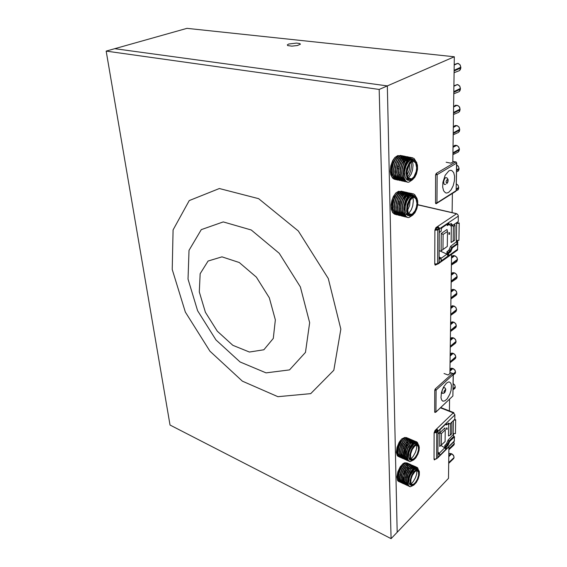<?xml version="1.0" encoding="UTF-8"?>
<svg xmlns="http://www.w3.org/2000/svg" width="567" height="567" viewBox="0 0 567 567"><rect width="100%" height="100%" fill="white"/><g stroke="black" fill="none" stroke-linecap="round" stroke-linejoin="round"><path stroke-width="0.85" d="M412.039 443.252L411.061 442.636L409.743 442.898L406.893 445.832L404.902 450.496L404.774 455.421M410.962 452.402L411.848 450.347M410.6 457.923L411.748 459.284L413.591 458.894L415.285 457.3L417.284 453.869L418.418 449.95L418.34 446.725L417.078 445.173L415.632 445.4M414.605 445.52L412.563 448.15L410.388 453.465L410.09 458.264L410.458 459.362L411.791 460.439L413.683 459.908L415.795 457.845L417.936 454.032L419.056 450.396L419.282 447.136L418.396 444.705L416.511 444.287L414.605 445.52M413.258 460.156L411.323 460.524L409.856 458.682L409.785 454.862L411.146 450.233L413.513 446.229L415.632 444.315L417.815 444.053L419.02 445.79M414.605 446.194L416.447 445.052L417.922 445.35L418.744 447.023L418.758 449.73L416.532 456.038L414.271 458.809L412.174 459.653L411.21 459.157L410.607 457.945L410.671 453.997L412.152 449.695L414.605 446.194M417.085 443.883L415.441 443.415L413.57 444.422L410.026 449.56L408.963 452.579L408.46 456.768L409.339 459.49L410.586 460.071M417.957 445.846L417.836 445.279M399.466 456.768L397.304 455.74L396.319 452.388L397.028 447.384L399.196 442.225L401.748 438.929L404.824 437.433L406.036 437.866L406.886 439.071L407.226 443.33M403.676 438.794L400.5 441.643L398.126 446.349L397.219 451.261L398.126 454.521M398.424 454.798L399.487 455.145M403.279 452.565L403.676 452.034M406.808 443.954L406.872 443.281M406.908 437.66L405.143 437.604L402.974 439.078L400.302 442.756L398.849 446.059L397.715 451.063L397.772 453.961L398.516 456.137L399.799 457.229M409.792 442.877L409.806 442.175M408.268 438.234L406.504 438.185L404.335 439.659L401.663 443.344L400.21 446.654L399.296 450.085L399.133 454.564L399.877 456.74L401.16 457.831M409.629 438.808L407.871 438.759L405.703 440.24L403.031 443.933L401.578 447.25L400.444 452.26L400.493 455.166L401.238 457.342L402.513 458.434M410.99 439.39L409.239 439.34L407.071 440.828L404.193 444.932L402.698 448.61L401.755 453.933L402.102 456.846L403.222 458.66L404.888 459.164M412.698 443.536L411.444 440.814L410.274 440.623L408.828 441.282L405.887 444.769L404.632 447.342L403.257 452.785L403.789 457.045L404.739 458.157L406.007 458.462L407.567 457.902M412.358 439.971L410.607 439.921L408.446 441.417L405.781 445.116L404.321 448.44L403.187 453.465L403.236 456.371L403.966 458.547L405.242 459.639M413.733 440.552L411.982 440.509L409.821 441.998L407.156 445.712L405.696 449.036L404.562 454.068L404.604 456.981L405.334 459.157L406.61 460.241M415.108 441.133L413.357 441.091L411.195 442.586L408.538 446.307L407.078 449.638L406.156 453.083L405.979 457.583L406.709 459.759L407.978 460.851M416.483 441.714L414.548 441.75L412.578 443.181L409.941 446.867L408.488 450.163L407.326 455.173L407.347 458.079L408.034 460.284L409.268 461.425M417.822 444.06L416.015 442.749L413.279 443.94L410.437 447.554L408.332 452.48L407.545 457.328L408.155 460.262L410.054 461.616L412.733 460.411M406.574 446.371L407.304 441.87L406.44 438.858M403.824 438.674L401.748 440.509L399.855 443.444L397.984 449.029L398.02 453.798L399.154 455.655L400.919 456.017M405.199 439.241L402.804 441.473L400.706 445.138L399.118 451.509L399.544 454.897L400.203 455.981L402.152 456.633L404.71 455.244M410.005 442.784L409.657 440.864L408.835 439.73L407.659 439.446L406.17 440.063L403.116 443.642L401.826 446.314L400.493 451.913L401.223 456.137L402.286 457.101L403.697 457.2L405.377 456.392M411.309 442.699L410.82 441.027L409.913 440.148L408.658 440.098L407.156 440.935L404.2 444.748L402.988 447.455L401.84 452.913L402.698 456.903L403.775 457.753L405.199 457.767L406.858 456.903M413.967 443.415L412.606 441.296L410.139 441.913L407.425 445.088L406.234 447.391L404.746 452.473L404.824 456.754L405.49 458.193L406.468 458.944L407.723 459.015M414.987 442.891L413.449 441.764L411.153 442.792L407.737 447.703L406.277 452.197L405.993 456.201L406.341 457.81L407.864 459.561M410.969 458.682L413.024 456.541L415.37 452.381L416.476 448.944L416.766 444.996M416.483 443.77L416.341 443.437M415.809 442.742L414.413 442.373L412.599 443.323L409.877 446.803L407.864 451.885L407.347 455.159L407.574 457.952M418.141 444.266L417.39 442.366L416.093 441.636L414.25 442.168L412.237 443.975L409.941 447.512L408.559 450.893L407.545 457.328M416.575 442.877L415.058 441.119L412.868 441.58L410.501 443.819L407.893 448.355L406.695 451.998L406.17 456.924L406.752 459.454L408.772 461.091M414.498 441.041L412.62 440.516L410.097 442.118L407.297 446.08L405.816 449.631L404.803 456.4L405.412 458.916L407.482 460.496M413.13 440.46L411.068 439.978L408.722 441.53L405.922 445.485L404.441 449.029L403.428 455.797L404.037 458.306L406.107 459.887M411.762 439.879L409.693 439.397L407.347 440.942L404.547 444.889L403.066 448.426L402.038 453.643L402.265 456.563L403.236 458.54L404.746 459.284M410.395 439.297L408.325 438.815L405.972 440.361L403.094 444.464L401.599 448.128L400.656 453.451L401.011 456.364L402.131 458.179L403.796 458.682M409.034 438.716L407.141 438.192L404.81 439.581L402.698 442.182L400.323 447.235L399.31 452.431L399.537 455.358L400.508 457.328L402.017 458.079M407.673 438.135L405.781 437.618L403.442 439L401.33 441.594L398.962 446.64L397.942 451.835L398.176 454.748L399.154 456.726L400.663 457.477M408.58 443.741L408.623 443.373M400.146 440.743L397.432 446.576L396.595 451.077L397.006 454.769L397.963 456.293L399.31 456.882M408.077 160.879L406.631 160.149L405.214 160.348L402.173 163.296L400.153 169.051L400.401 174.728M407.156 175.153L409.388 169.838L409.58 164.104M407.609 176.911L409.317 178.917L411.855 178.725L413.995 176.677L416.213 171.581L416.695 167.74L415.682 163.09L414.038 161.616L413.024 161.503L410.742 162.672M411.982 160.745L408.488 164.82L406.553 171.354L407.049 177.443L408.651 179.867L409.728 180.391L412.159 179.923L414.761 177.294L416.462 173.835L417.503 169.306L417.475 165.245L416.348 161.907L414.399 160.348L411.982 160.745M413.152 179.193L410.317 180.667L408.098 179.881L407.234 178.775L406.057 173.296L406.638 168.746L409.296 162.757L411.748 160.44L413.201 159.958L414.753 160.234L416.788 162.729M411.989 161.701L414.186 161.347L415.951 162.779L416.936 165.706L416.958 169.526L416.022 173.509L414.314 176.883L412.152 178.988L410.274 179.456L409.02 178.952L407.73 177.202L407.078 174.565L407.092 171.354L408.722 165.621L410.246 163.211L411.989 161.701M413.322 159.951L410.742 159.965L408.056 162.24L406.163 165.599L404.966 169.689L404.661 173.835L405.299 177.343L406.773 179.647L408.821 180.377M394.894 179.484L392.484 178.073L390.833 174.877L390.259 171.291L390.819 165.833L392.662 160.681L394.816 157.491L397.843 155.592L400.642 156.095M402.315 158.115L402.783 159.249M397.006 157.569L396.581 157.817M396.17 158.122L392.959 162.609L391.584 167.329L391.691 173.424L393.207 176.528M394.051 177.202L395.149 177.563M395.688 177.577L396.517 177.414M397.347 177.046L400.231 174.076M402.783 162.389L402.698 161.871M400.968 155.478L398.317 155.897L395.709 158.228L393.583 161.999L392.222 166.655L391.854 171.312L392.548 175.572L394.178 178.513L396.489 179.831M402.577 155.79L399.855 156.251L397.042 158.93L394.774 163.431L393.583 168.725L393.675 173.871L395.079 177.932L397.432 179.994L400.479 179.831M404.193 156.102L401.599 156.499L398.948 158.859L396.815 162.644L395.454 167.315L395.079 171.978L395.766 176.252L397.389 179.2L399.692 180.512M405.816 156.414L403.25 156.797L400.571 159.178L398.445 162.963L397.077 167.648L396.702 172.318L397.382 176.592L398.998 179.548L401.301 180.859M407.439 156.726L404.817 157.144L402.201 159.497L400.075 163.289L398.707 167.974L398.325 172.659L399.005 176.932L400.614 179.888L402.917 181.199M409.069 157.038L406.511 157.428L403.839 159.823L401.705 163.615L400.337 168.307L399.955 172.992L400.628 177.28L402.237 180.235L404.533 181.546M410.699 157.357L408.105 157.768L405.476 160.142L403.343 163.941L401.975 168.64L401.592 173.332L402.258 177.62L403.86 180.582L406.156 181.894M412.344 157.669L409.728 158.094L407.134 160.44L405.015 164.203L403.64 168.86L403.222 173.523L403.846 177.811L405.398 180.823L407.63 182.213M414.654 160.185L411.897 158.725L408.644 160.298L405.745 164.465L403.669 172.106L404.08 177.875L405.83 181.185L407.34 182.135L408.743 182.241L412.344 179.867M395.809 158.597L392.888 164.147L392.017 168.675L392.208 173.048L393.477 176.457L395.511 178.222L396.787 178.435L399.466 177.4M397.446 158.88L395.249 162.445L393.867 167.116L393.937 173.97L395.412 177.265L397.694 178.718L399.076 178.69L401.833 177.095M405.915 160.156L404.824 158.271L403.314 157.307L401.514 157.406L399.671 158.576L396.546 163.558L395.582 166.932L395.397 173.559L396.22 176.294L397.517 178.144L399.211 179.044L401.188 178.881L403.158 177.677M407.524 160.454L406.454 158.604L404.987 157.64L403.229 157.69L401.422 158.781L398.31 163.523L397.297 166.811L396.935 173.36L397.637 176.174L398.828 178.18L400.394 179.264L402.286 179.363L404.25 178.428M408.857 160.107L407.758 158.604L406.319 157.881L404.654 158.073L402.974 159.164L400.047 163.579L399.04 166.62L398.466 172.793L399.898 177.797L401.195 179.193L402.832 179.789L404.661 179.463M407.645 176.996L409.339 174.275L410.898 169.859L411.422 165.408L411.118 162.325M409.821 159.391L408.651 158.427L407.226 158.165L404.193 159.88L401.599 164.097L400.692 166.868L400.054 172.481L401.089 177.351L403.449 179.888L405.015 180.129M408.446 178.258L411.139 174.211L412.493 170.277L413.031 165.047L412.457 161.616M411.876 160.319L411.472 159.731M410.671 158.973L408.169 158.618L405.533 160.532L402.435 166.776L401.684 171.737L402.216 176.358L402.953 178.158L405.086 180.235M407.723 180.214L408.226 179.987M409.601 179.03L410.118 178.534M411.153 158.824L408.325 159.738L404.98 164.487L403.35 171.44L403.768 176.415M415.568 160.815L414.094 158.526L412.025 157.647L409.906 158.243L407.751 160.149L404.767 165.819L403.789 169.972L403.569 174.055M411.663 157.654L408.715 157.697L405.738 160.291L403.569 164.267L402.23 169.122L401.939 173.934L402.768 178.215L404.533 180.993L407.014 182.007M410.012 179.129L410.451 178.605M410.026 157.335L407.078 157.378L404.08 159.993L401.904 164.005L400.578 168.888L400.309 173.722L401.188 177.995L402.995 180.724L405.525 181.667M407.184 179.952L407.723 179.484M412.308 160.178L412.089 159.667M410.345 159.107L408.155 156.917L406.518 156.74L405.036 157.265L401.287 161.496L399.48 166.081L398.679 170.972L398.977 175.657L399.558 177.648L401.372 180.377L403.91 181.32M406.766 156.705L403.817 156.747L400.812 159.355L398.644 163.346L397.318 168.222L397.056 173.041L397.942 177.301L399.749 180.03L402.294 180.972M405.143 156.393L403.612 156.074L401.89 156.577L398.984 159.313L396.716 163.82L395.525 169.122L395.61 174.275L397.013 178.343L399.359 180.405L402.4 180.242M403.527 156.081L401.996 155.762L400.33 156.237L397.361 158.994L395.093 163.494L393.902 168.796L393.994 173.941L395.397 178.003L397.758 180.065L400.798 179.902M401.911 155.769L400.38 155.45L398.714 155.925L395.745 158.682L393.477 163.176L392.293 168.463L392.385 173.601L393.796 177.662L396.156 179.725L399.203 179.562M394.816 157.491L391.932 162.665L390.833 166.974L390.578 171.22L391.847 176.713L393.576 178.853L395.872 179.604M408.19 196.324L406.844 195.927L405.263 196.43L402.18 200.186L400.586 205.97L400.933 210.208M407.51 210.421L409.672 205.474L410.047 200.108M407.964 212.462L409.806 214.489L412.252 214.071L415.122 210.619L416.412 207.168L416.929 203.503L416.058 199.067L414.534 197.614L413.577 197.472L411.401 198.485M412.315 196.855L408.892 200.973L407 207.373L407.482 213.185L408.162 214.517L410.104 215.857L412.485 215.269L414.888 212.795L416.766 208.954L417.716 204.815L417.681 200.803L416.695 197.876L414.761 196.345L412.315 196.855M413.123 214.801L410.395 216.098L409.289 215.914L407.524 214.198L406.596 210.967L407.134 204.63L409.728 198.868L412.195 196.494L414.895 196.125L416.164 197.032L417.099 198.663M412.322 197.777L414.47 197.302L416.199 198.57L417.163 201.32L417.184 204.992L416.27 208.876L414.59 212.214L412.478 214.369L410.586 214.921L409.324 214.461L408.063 212.724L407.51 207.508L409.282 201.413L412.322 197.777M413.853 195.969L411.224 195.969L408.502 198.33L406.659 201.597L405.476 205.53L405.136 209.485L405.688 212.831L407.049 215.035L408.984 215.765M395.27 214.489L392.704 212.696L391.358 209.429L391.081 204.829L391.847 200.555L393.385 196.558L395.929 192.929L398.608 191.32L401.45 191.852M402.563 193.071L402.91 193.68M403.017 193.907L403.456 195.133M397.155 193.63L394.604 196.579L392.399 202.547L392.357 208.557L393.774 211.619M394.54 212.249L395.631 212.625M396.12 212.646L396.971 212.483M402.889 195.87L400.975 193.134L398.162 193.042M401.79 191.235L399.118 191.632L396.404 194.091L394.341 197.755L392.995 202.235L392.584 206.679L393.172 210.74L394.675 213.582L396.836 214.872M403.371 191.589L400.578 192.05L397.991 194.446L395.929 198.117L394.575 202.603L394.164 207.054L394.752 211.115L396.248 213.965L398.403 215.254M404.951 191.937L402.166 192.404L399.579 194.807L397.517 198.478L396.163 202.979L395.745 207.43L396.333 211.498L397.828 214.347L399.976 215.63M406.539 192.291L403.796 192.737L401.174 195.168L399.111 198.847L397.758 203.347L397.339 207.805L397.914 211.881L399.409 214.73L401.556 216.013M408.134 192.645L405.433 193.071L402.768 195.523L400.706 199.215L399.352 203.716L398.927 208.181L399.508 212.264L400.989 215.113L403.137 216.403M409.728 193L407.035 193.425L404.37 195.884L402.308 199.577L400.947 204.092L400.529 208.557L401.103 212.646L402.584 215.495L404.725 216.785M410.118 214.085L409.714 214.454M411.33 193.354L408.764 193.716L405.979 196.253L403.91 199.945L402.556 204.467L402.131 208.94L402.698 213.029L404.179 215.885L406.312 217.168M412.932 193.716L410.246 194.141L407.602 196.586L405.554 200.25L404.186 204.73L403.732 209.18L404.257 213.27L405.688 216.169L407.772 217.53M415.079 196.196L412.393 194.757L409.176 196.352L406.27 200.52L404.448 206.126L404.214 211.909L405.859 216.247L407.241 217.345L408.864 217.608L412.365 215.389M396.85 193.992L393.817 199.286L392.803 203.78L392.853 208.089L394.001 211.519L395.964 213.291L397.205 213.511L399.87 212.49M398.459 194.325L395.327 199.868L394.341 204.531L394.519 208.982L395.858 212.32L398.034 213.823L399.374 213.823L402.123 212.299M406.496 195.962L405.49 194.07L404.08 193.092L402.343 193.134L400.522 194.226L397.382 198.967L396.354 202.242L395.993 208.699L396.709 211.406L397.921 213.256L399.515 214.177L401.422 214.078L403.378 212.951M408.049 196.239L407.049 194.403L405.66 193.446L403.959 193.475L402.173 194.531L399.055 199.13L398.006 202.334L397.531 208.72L398.162 211.47L399.296 213.426L400.798 214.475L402.641 214.56L404.576 213.624M409.445 196.104L408.438 194.545L407.085 193.758L405.469 193.857L403.796 194.864L400.834 199.081L399.77 202.05L399.04 208.11L400.33 213.057L401.571 214.439L403.151 215.021L404.951 214.702M410.43 195.381L409.346 194.375L407.985 194.042L404.98 195.601L402.35 199.634L401.386 202.334L400.621 207.848L400.855 210.449L402.506 214.234L403.768 215.162L405.292 215.403M408.63 213.61L411.288 209.762L412.684 205.977L413.343 200.938L412.896 197.6M412.329 196.217L412.011 195.714M411.302 194.97L408.906 194.502L406.27 196.288L403.109 202.313L402.279 209.556L403.335 213.504L405.377 215.552M407.864 215.559L408.389 215.34M411.848 194.821L409.041 195.594L407.234 197.436L405.625 200.229L403.874 207.146L404.236 212.058M415.937 196.792L414.59 194.573L413.095 193.744L410.82 194.084L408.85 195.58L406.865 198.294L405.249 201.987L404.292 206.048L404.073 209.988M412.266 193.68L410.834 193.319L409.246 193.708L406.227 196.416L404.129 200.279L402.797 204.956L402.464 209.549L403.187 213.631L404.831 216.303L407.163 217.31M410.076 214.567L410.494 214.092M410.664 193.326L409.232 192.964L407.602 193.368L404.611 196.076L402.499 199.974L401.174 204.68L400.869 209.294L401.634 213.369L403.321 215.992L405.703 216.927M407.333 215.262L407.893 214.787M412.79 196.203L412.578 195.658M411.245 195.976L409.176 193.028L406.525 192.801L403.009 195.714L400.897 199.605L399.296 206.615L399.522 211.08L400.798 214.51L402.839 216.296L404.115 216.537M405.653 214.957L407.198 213.497M407.467 192.61L406.036 192.256L404.448 192.638L401.408 195.353L399.296 199.237L397.977 203.929L397.673 208.528L398.452 212.597L400.139 215.219L402.527 216.155M405.88 192.256L404.448 191.901L402.861 192.284L399.622 195.254L397.424 199.605L396.22 204.694L396.22 209.584L397.467 213.49L399.643 215.517L402.52 215.467M404.292 191.901L402.861 191.547L401.273 191.93L398.225 194.63L396.113 198.507L394.802 203.184L394.504 207.77L395.284 211.831L396.978 214.454L399.374 215.389M402.712 191.554L401.273 191.192L399.685 191.575L396.446 194.538L394.249 198.875L393.051 203.95L393.059 208.826L394.313 212.724L396.496 214.751L399.381 214.709M395.49 193.368L392.704 198.415L391.62 202.554L391.329 206.601L392.463 211.831L394.079 213.887L396.234 214.631M411.869 468.158L410.154 468.257L408.134 470.043M404.98 479.923L405.178 480.674M410.891 483.19L411.933 484.473L413.768 484.083L415.491 482.425L417.432 479.072L418.559 475.288L418.545 472.162L417.39 470.624L416.015 470.801M414.838 471.071L412.833 473.714L410.692 478.959L410.402 483.616L410.763 484.657L412.074 485.636L413.938 485.026L416.334 482.467L418.24 478.824L419.297 475.075L419.36 471.836L418.581 470.1L417.156 469.667L414.838 471.071M413.322 485.38L411.472 485.685L410.132 483.864L410.132 480.164L411.486 475.692L413.782 471.772L415.951 469.774L417.929 469.448L419.197 471.163M414.846 471.723L416.646 470.518L418.099 470.738L418.907 472.311L418.63 476.471L415.866 482.446L413.634 484.544L412.089 484.785L410.799 482.737L411.018 479.243L412.358 475.373L414.846 471.723M417.369 469.341L415.987 468.831L414.038 469.774L410.359 475.047L409.317 477.988L408.793 482.049L409.197 484.012L410.799 485.232M418.148 471.191L418.049 470.702M399.742 481.759L398.509 481.461L397.559 480.44L396.865 476.911L397.828 471.893L400.153 466.91L403.087 463.622L404.661 462.842L406.015 462.906L407.361 464.543L407.482 469.029M404.299 464.054L400.975 467.038L398.651 471.68L397.751 476.457L398.608 479.583M398.87 479.831L399.933 480.164M403.782 477.371L404.25 476.698M407.063 469.674L407.184 468.852M403.633 479.427L403.874 479.158M407.382 462.998L405.511 462.991L403.399 464.522L400.805 468.172L399.381 471.39L398.473 474.721L398.268 479.051L398.948 481.163L400.167 482.233M408.715 463.593L407.042 463.515L404.746 465.124L402.152 468.774L400.727 471.999L399.593 476.868L399.607 479.675L400.288 481.78L401.5 482.85M410.054 464.189L408.19 464.189L406.085 465.727L403.491 469.384L402.067 472.616L400.933 477.492L400.947 480.292L401.627 482.397L402.832 483.474M411.394 464.784L409.53 464.784L407.432 466.329L404.647 470.369L403.18 473.934L402.216 479.087L402.492 481.9L403.52 483.694L405.072 484.225M412.741 465.379L410.877 465.387L408.786 466.932L406.192 470.603L404.767 473.842L403.626 478.725L403.64 481.532L404.314 483.644L405.518 484.714M414.087 465.982L412.429 465.911L410.132 467.534L407.545 471.212L406.121 474.459L404.98 479.349L404.987 482.156L405.66 484.268L406.858 485.338M415.441 466.584L413.775 466.513L411.493 468.144L408.906 471.829L407.482 475.075L406.333 479.973L406.341 482.786L407.007 484.891L408.212 485.962M416.795 467.187L414.938 467.194L412.847 468.753L410.281 472.403L408.864 475.621L407.701 480.497L407.687 483.297L408.311 485.437L409.48 486.557M418.077 469.519L416.228 468.207L413.534 469.504L410.749 473.14L408.679 478.009L407.9 482.737L408.453 485.451L410.189 486.748L412.811 485.614M407.34 464.961L406.9 464.182M404.477 463.905L402.251 465.861L400.231 469.093L398.388 475.075L398.835 479.76L400.33 481.036L402.506 480.547M405.823 464.501L403.761 466.258L401.847 469.143L399.884 474.721L399.834 479.484L400.926 481.319L402.669 481.638M407.184 465.089L405.114 466.847L403.201 469.738L401.23 475.33L401.174 480.1L402.272 481.943L404.009 482.248M408.538 465.684L406.248 467.711L404.172 471.106L402.364 477.294L403.024 481.929L404.696 482.935L407.049 482.021M412.967 468.852L411.798 466.18L410.664 466.01L409.246 466.676L406.333 470.156L405.086 472.701L403.697 478.087L404.186 482.233L405.114 483.29L406.362 483.538L407.907 482.964M414.257 468.923L413.024 466.719L410.636 467.251L407.928 470.369L406.73 472.637L405.178 477.697L405.199 481.929L405.837 483.346L406.794 484.069L408.027 484.105M415.299 468.37L413.853 467.187L411.621 468.151L408.205 472.991L406.695 477.449L406.362 481.411L406.681 482.999L408.162 484.7M411.16 483.8L413.173 481.702L415.491 477.662L416.617 474.303L416.986 470.447M416.135 468.207L414.796 467.803L413.01 468.725L410.288 472.183L408.247 477.258L407.708 480.511L407.921 483.254M418.361 471.616L418.326 470.964M417.943 469.455L417.553 468.874M418.34 469.682L417.666 467.846L416.221 467.095L414.399 467.768L412.507 469.561L409.296 475.302L408.29 478.711L407.9 482.737M416.83 468.328L415.434 466.584L413.244 467.031L410.813 469.377L408.275 473.849L406.737 479.108L406.546 482.184L407.071 484.629L408.991 486.21M412.542 484.551L411.273 483.963M415.611 468.278L414.378 466.117L412.096 466.301L409.452 468.774L406.893 473.282L405.37 478.555L405.199 481.638L405.752 484.069L407.723 485.593M414.385 468.838L413.648 466.081L412.755 465.387L411.536 465.372L409.055 467.052L406.326 470.979L404.363 476.23L403.846 481.014L404.406 483.438L406.376 484.969M410.288 464.586L407.914 466.237L405.844 468.859L403.009 475.607L402.683 481.716L403.591 483.63L405.029 484.346M410.799 464.685L408.842 464.175L406.355 465.847L403.562 469.88L402.102 473.445L401.138 478.591L401.422 481.404L402.442 483.197L404.002 483.736M409.459 464.089L407.503 463.579L405.008 465.245L402.286 469.15L400.834 472.594L399.806 477.655L399.997 480.476L400.912 482.382L402.35 483.105M408.127 463.494L406.539 462.913L404.314 464.04L401.805 467.038L400.153 470.213L398.977 473.757L398.473 478.52L399.033 480.951L401.011 482.489M408.821 469.27L408.963 468.321M400.628 466.194L398.509 470.362L397.141 476.28L397.502 479.838L398.403 481.305L399.678 481.872M446.364 383.214L443.444 387.218L441.431 392.662L440.984 397.751L441.658 400.096L442.997 401.195L444.982 400.798L447.186 398.799L449.872 394.122L451.041 390.436L451.46 385.39L450.772 383.058L449.418 381.981L448.547 381.974L446.364 383.214M444.025 373.547L448.079 375.007L450.878 372.781M448.823 170.894L445.152 175.295L442.912 182.347L442.721 187.082L443.628 190.795L445.464 192.808L446.626 193.056L448.575 192.411L451.098 189.832L453.161 185.763L454.394 180.937L454.571 176.252L453.65 172.552L451.793 170.547L450.616 170.313L448.823 170.894M446.144 162.261L450.758 163.147L453.855 161.567M199.293 291.927L200.13 273.684L208.089 261.061L221.988 256.872L239.281 262.486L256.348 277.143L269.346 297.803L275.378 319.838L273.287 338.407L263.868 349.768L249.388 352.057L232.846 345.338L217.296 331.199L205.424 312.304L199.293 291.927M288.773 44.035L287.306 44.857L287.675 45.58L291.849 46.125L297.491 45.523L300.34 44.233L299.624 43.51L296.576 43.085L288.773 44.035M447.108 428.014L446.562 427.901L446.548 429.226L447.094 429.339L447.108 428.014M447.682 444.223L446.038 446.257M453.161 434.62L448.043 440.134L446.583 443.692L444.79 445.563L444.769 447.526L445.52 447.441M446.101 424.279L446.109 423.57L446.101 424.279L446.548 423.634L446.576 424.974L448.511 423.095L449.893 423.988L454.812 419.204L454.854 414.583L453.068 412.741L453.664 412.507L453.976 413.223M435.229 459.341L434.357 459.88L434.01 459.128L436.555 458.838L436.703 432.522L438.007 431.253L437.207 430.927L435.69 432.33L434.606 432.337L436.576 429.701L437.37 430.991M436.703 432.522L434.116 432.812L434.995 430.488L453.331 412.847M446.109 423.57L440.212 429.276L439.694 432.38L438.156 433.875L438.085 430.566L436.937 429.141L436.583 428.957L436.576 429.701M437.979 457.612L454.195 441.509L454.507 436.71L453.728 436.392L448.866 441.239L447.434 444.854L445.527 446.761L445.386 448.32M445.244 448.157L446.293 448.213L445.811 449.383L440.006 455.216L440.013 454.521L439.538 455.124L439.538 453.161L438.015 454.684L437.965 457.661L437.093 458.292M445.811 449.383L444.769 447.774L439.432 453.118M449.539 232.668L448.922 232.598L448.901 234.277L449.518 234.348L449.539 232.668M454.443 224.142L454.996 225.248L454.762 240.21L451.091 242.449L451.318 225.701M450.191 250.805L448.334 252.634M456.35 241.861L450.595 246.291L448.944 250.16L446.931 251.713L446.902 254.179M448.454 223.859L448.469 222.951L448.454 223.859L448.958 223.249L448.986 224.979L451.169 223.497L452.728 225.319L458.256 221.534L458.313 215.644L457.541 214.291L456.293 213.716L457.179 214.021M439.198 263.053L457.392 250.153L457.867 243.86L456.988 243.633L451.523 247.545L449.907 251.5L447.76 253.045L447.746 254.477L448.625 254.711L448.079 255.979L441.537 260.714L441.544 259.835L440.998 260.317L441.013 257.865L439.297 259.098L438.993 263.457L435.137 265.158L434.761 264.038L437.639 263.733L437.823 229.94L439.305 228.94L438.397 228.714L436.37 229.904L435.463 229.642L435.888 228.643L437.681 227.417L438.582 228.749M437.823 229.94L434.896 230.245L435.895 227.672L456.591 213.787M448.469 222.951L441.799 227.452L441.792 228.373L441.565 228.054L441.254 228.565L441.218 231.201L439.468 232.392L439.319 227.941L437.894 226.517L437.681 227.417M435.839 264.172L435.449 264.158M448.079 255.979L446.902 254.172L441.013 258.417M442.416 389.479L443.6 387.842L444.67 387.729M444.06 393.179L442.125 393.3L441.984 390.677M444.762 392.321L445.506 390.925L445.293 389.572L443.982 391.485L444.131 392.428L444.762 392.321M452.764 373.447L450.503 372.831M450.701 372.717L452.92 373.525L453.253 374.532L452.402 373.504L435.258 388.983L434.747 390.231L436.016 390.131L435.258 388.983M453.324 374.404L452.891 395.986L453.203 374.574L436.073 390.082L435.966 411.833L434.655 411.982L434.747 390.231M435.952 411.968L452.863 396.007L435.825 412.209L434.889 412.415L434.655 411.982M445.627 184.374L444.493 184.466L443.918 183.843L443.692 181.256L444.719 178.52L445.676 177.648L446.605 177.733M446.987 183.021L447.902 181.185L447.42 179.633L446.619 180.122L446.109 181.553L446.272 182.843L446.987 183.021M456.123 162.162L453.501 161.531M453.543 161.51L456.244 162.056L456.57 163.119L455.655 161.942L436.221 173.452L435.633 174.82L437.157 174.671L436.221 173.452M456.704 162.991L456.13 190.689L456.57 163.119L437.157 174.671L436.944 202.88L435.52 202.993L435.633 174.82M436.951 203.17L455.762 191.384L456.13 190.689L437.015 202.837L436.647 203.546L435.789 203.666L435.52 202.993M172.212 269.445L173.098 229.911L189.236 200.576L219.358 188.506L258.595 198.67L298.32 231.003L328.321 278.56L340.866 329.151L333.843 370.272L310.702 393.647L277.915 396.687L242.364 381.159L209.96 351.207L185.366 312.034L172.212 269.445M188.003 279.141L189.038 250.302L201.271 229.614L223.292 221.888L251.28 230.018L279.212 253.336L300.375 286.916L309.681 322.722L305.45 352.383L289.531 369.925L266.086 372.888L240.025 361.959L215.928 339.916L197.607 310.737L188.003 279.141M453.997 457.378L453.65 458.526L448.681 463.359M448.773 456.719L451.58 453.855L453.309 455.244L454.039 457.059L453.522 455.4L452.175 454.075L450.205 453.423L448.809 454.054M451.92 454.025L453.579 455.662M451.722 453.919L451.126 453.614L448.781 455.996M451.233 453.706L449.702 453.444L448.809 454.287M454.231 443.848L453.862 445.031L448.873 449.787M454.132 443.323L453.72 441.785M455.216 387.162L454.854 388.409L453.076 389.727M453.175 383.689L454.656 385.078L455.258 386.786L454.67 384.95L453.175 383.611M455.471 372.306L455.088 373.603L453.317 374.865M449.95 371.229L452.913 368.571L454.741 369.953L455.521 371.909L454.982 370.159L453.55 368.791L451.403 368.224L449.985 369.06M453.061 368.628L452.423 368.366L449.964 370.57M452.544 368.444L451.155 368.252L449.978 369.301M455.733 357.175L455.209 358.635L450.07 362.802M450.163 356.012L453.153 353.397L454.996 354.772L455.783 356.763L455.287 355.062L453.848 353.645L451.679 353.064L450.191 353.943M453.302 353.454L452.65 353.198L450.17 355.36M452.771 353.269L451.438 353.085L450.191 354.177M456.003 341.738L455.45 343.262L450.283 347.316M450.375 340.491L453.394 337.925L455.258 339.3L456.052 341.32L455.443 339.42L453.806 338.024L451.608 337.641L450.404 338.527M453.543 337.975L452.87 337.741L450.389 339.86M453.012 337.797L451.736 337.627L450.404 338.754M456.272 326.004L455.691 327.577L450.503 331.525M450.595 324.671L453.643 322.148L455.528 323.523L456.322 325.586L455.769 323.736L454.082 322.262L452.034 321.858L450.623 322.807M453.791 322.198L453.132 321.957L450.602 324.048M453.253 322.028L452.034 321.858L450.616 323.027M456.555 309.951L455.932 311.588L450.722 315.415M450.822 308.533L453.898 306.06L455.797 307.427L456.605 309.497L455.967 307.527L454.373 306.18L452.204 305.797L450.843 306.782M454.039 306.102L453.373 305.875L450.829 307.924M451.871 306.159L451.509 306.449M453.501 305.939L452.346 305.776L450.843 306.988M456.839 293.578L456.18 295.279L450.949 298.979M451.048 292.069L454.153 289.645L456.074 291.006L456.889 293.118L456.35 291.282L454.876 289.886L452.516 289.39L451.07 290.424M454.295 289.687L453.621 289.468L451.056 291.473M452.218 289.73L451.729 290.106M453.749 289.524L452.664 289.376L451.063 290.623M457.122 276.873L456.428 278.645L451.183 282.217M451.275 275.264L454.415 272.89L456.357 274.258L457.179 276.398L456.499 274.329L454.84 272.996L452.679 272.677L451.297 273.748M454.557 272.94L453.862 272.734L451.282 274.683M452.558 272.968L451.956 273.422M454.004 272.777L452.998 272.642L451.297 273.925M457.42 259.821L456.683 261.663L451.417 265.108M451.516 258.113L454.684 255.802L456.641 257.156L457.47 259.346L456.846 257.319L455.159 255.923L452.998 255.597L451.53 256.723M454.819 255.845L454.139 255.639L451.523 257.553M452.905 255.873L452.204 256.383M454.266 255.689L453.331 255.561L451.53 256.872M457.725 242.421L457.42 243.746M457.378 240.422L457.732 241.974L457.456 240.422M458.668 187.975L457.959 189.931L456.244 190.632M456.364 183.949L458.044 185.366L458.724 187.422L458.044 185.253L456.371 183.914M458.994 169.044L458.285 171.043L456.563 171.794M456.669 164.962L458.363 166.386L459.05 168.484L458.363 166.266L456.669 164.926M459.327 149.695L458.292 152.041L452.941 154.642M453.04 147.307L456.747 145.471L458.505 146.718L459.383 149.128L458.717 146.903L457.052 145.556L454.67 145.336L453.047 146.789M456.534 145.421L455.57 145.258L453.054 146.683M455.103 145.521L453.926 146.187M455.932 145.308L453.047 146.86M459.674 129.921L458.575 132.366L453.217 134.818M456.839 125.59L458.838 126.88L459.681 129.368L459.05 127.072L457.371 125.725L455.06 125.513L453.366 126.958M455.492 125.711L454.266 126.377M456.237 125.491L453.324 126.88M460.021 109.707L458.866 112.245L453.494 114.562M457.151 105.32L459.178 106.603L460.035 109.133L459.596 107.135L458.008 105.582L455.485 105.242L453.742 106.582M455.889 105.462L454.621 106.107M456.541 105.228L453.607 106.624M460.383 89.033L459.171 91.67L453.777 93.86M457.47 84.589L459.553 85.9L460.39 88.339M460.751 67.884L459.525 70.599L454.075 72.746M457.796 63.384L459.95 64.737L460.758 67.175M446.746 443.351L447.831 443.841M449.128 249.806L450.354 250.401M444.719 392.626L445.782 389.494L445.393 388.331L444.138 387.58M446.853 183.651L447.916 181.851L448.121 179.831L447.271 178.095L445.676 177.648M456.066 191.029L456.251 190.576M453.891 458.129L454.032 457.505M454.117 444.62L454.266 443.968M455.067 388.041L455.251 387.275M455.315 373.221L455.507 372.42M455.57 358.11L455.769 357.281M455.825 342.716L456.038 341.844M456.088 327.017L456.307 326.103M456.626 294.67L456.874 293.678M456.903 278.014L457.165 276.965M458.342 189.406L458.703 188.06M458.639 170.547L459.036 169.122M458.944 151.276L459.369 149.773M459.256 131.587L459.717 129.992M459.568 111.458L460.064 109.771M459.887 90.883L460.425 89.097M453.883 86.283L457.434 84.582L458.079 84.738L459.759 86.092L460.439 88.374M460.206 69.847L460.794 67.941M454.181 65.056L457.874 63.398L458.512 63.568L460.149 64.936L460.801 67.204M106.192 51.087L170.022 425.016L391.11 538.65L379.16 89.48L106.192 51.087L186.982 28.35L454.295 56.785L387.304 85.936L114.768 48.67L387.304 85.936L379.16 89.48M391.11 538.65L397.191 532.257L387.304 85.936L397.191 532.257L448.476 478.328L448.915 446.612M449.397 411.316L449.567 399.218M449.922 373.348L451.573 254.08M452.14 212.632L452.409 193.34M452.842 161.921L454.295 56.785M448.653 424.01L448.497 435.959L450.347 435.123L450.517 423.379M451.934 422.004L451.75 433.727L450.347 435.123M434.74 432.38L436.661 429.743M435.945 432.146L435.385 431.891M453.77 436.413L448.929 441.176M453.777 436.229L453.465 434.74M449.014 440.977L448.043 440.134M446.038 446.137L444.79 445.563M438.39 453.196L438.185 452.154L437.873 452.466M445.024 424.811L445.782 424.626M447.668 423.91L448.256 424.258L449.17 423.698M439.779 432.855L439.673 446.427L445.116 441.53L445.244 429.836L444.854 427.922L439.779 432.855L441.388 433.599L441.282 445.329M441.388 433.599L445.244 429.836M434.01 459.128L434.116 432.812L434.606 432.337M453.394 420.579L453.153 435.052M449.893 423.988L448.391 423.209M453.635 433.528L453.6 435.392M454.351 419.651L455.655 419.708L455.655 420.182L453.891 420.097M453.182 433.507L455.407 433.613L455.655 420.182M445.782 424.236L446.576 424.974M436.555 458.838L437.837 457.541L438.007 431.253M446.293 448.213L446.307 447.094L448.213 445.18L449.645 441.565L454.507 436.71M449.645 441.565L448.866 441.239M439.538 453.161L438.752 452.827L437.866 453.713M448.213 445.18L447.434 444.854M446.307 447.094L445.527 446.761M441.006 445.52L444.769 447.774M451.651 225.475L453.409 226.339L453.189 241.329M453.409 226.339L454.996 225.248M436.937 229.706L436.335 229.373L435.633 229.904M436.335 229.373L436.165 228.593L437.837 227.466M457.037 243.647L451.594 247.488M451.991 225.142L450.864 226.013L449.567 224.582M457.037 243.449L456.69 241.953M451.686 247.276L450.595 246.291M448.334 252.478L446.931 251.713M446.98 254.214L447.746 254.136M439.673 257.942L439.482 257.057L439.127 257.305M447.235 224.206L447.221 225.616L448.284 224.808M448.369 224.83L447.221 225.616M452.105 225.17L450.864 226.013M441.296 233.448L441.161 250.834L447.299 246.418L447.469 231.456L447.03 229.529L441.296 233.448L443.111 234.454L442.983 249.48L441.161 250.834M443.111 234.454L447.469 231.456M442.983 249.48L447.299 246.418M434.761 264.038L434.896 230.245L435.449 229.869M456.662 222.625L456.343 242.201M457.172 222.944L456.655 223.299L459.192 223.313L459.199 222.951L457.172 222.944L457.186 222.271M452.728 225.319L451.828 225.099L450.715 223.802M456.882 240.422L456.846 242.605L457.732 241.974L456.959 243.101M456.371 240.415L458.887 240.436L459.192 223.313M448.093 223.887L448.086 224.759L448.986 224.979M437.639 263.733L439.092 262.684L439.305 228.94M448.625 254.711L448.646 253.279L450.793 251.734L452.402 247.772L457.867 243.86M452.402 247.772L451.523 247.545M441.013 257.865L440.127 257.624L439.12 258.346M450.793 251.734L449.907 251.5M448.646 253.279L447.76 253.045M439.17 250.571L446.902 254.172M448.695 462.58L453.997 457.562L448.688 463.019M448.88 448.979L454.238 443.578L448.873 449.433M453.09 388.813L455.223 386.843L453.083 389.302M453.274 373.972L455.478 371.98L453.324 374.418M450.085 361.817L455.74 356.827L455.733 357.338L450.078 362.327M450.297 346.288L456.01 341.384L455.996 341.901L450.29 346.813M450.517 330.455L456.279 325.635L456.272 326.16L450.51 330.979M450.737 314.295L456.563 309.568L456.548 310.106L450.73 314.841M450.963 297.817L456.846 293.182L456.832 293.727L450.956 298.362M451.197 280.991L457.13 276.455L457.122 277.015L451.19 281.558M451.438 263.825L457.427 259.395L457.42 259.962L451.424 264.399M456.286 188.995L458.675 187.479L458.668 188.102L456.279 189.612M456.591 169.987L459.001 168.527L458.994 169.164L456.577 170.624M452.969 152.835L459.341 149.164L459.327 149.808L452.955 153.487M453.239 132.891L459.681 129.368L459.674 130.027L453.231 133.557M453.317 127.405L456.719 125.569L453.324 126.98M453.522 112.5L460.035 109.133L460.021 109.807L453.515 113.18M453.6 107.057L457.037 105.299L453.607 106.653M453.813 91.641L460.39 88.438L460.383 89.125L453.798 92.336M453.883 86.241L457.363 84.575L453.891 85.858M454.103 70.294L460.758 67.267L460.744 67.976L454.096 71.01M454.181 64.943L457.697 63.376L454.181 64.595M447.094 445.074L446.321 444.039M453.068 412.741L440.389 407.815M438.171 431.097L454.883 414.931M454.436 440.864L438 457.385M449.525 251.62L448.653 250.479M456.293 213.716L417.716 204.829M439.496 228.813L458.356 216.077M449.007 223.49L448.575 223.391M457.775 249.147L439.269 262.549M401.365 447.59L401.719 447.746M402.733 448.185L404.469 448.936M402.031 445.818L402.386 445.974M403.399 446.413L403.761 446.569M404.767 447.002L405.136 447.165M411.004 458.731L412.415 459.348M411.089 442.848L412.648 443.514M415.597 443.394L416.78 443.897M396.999 168.427L398.906 168.817M397.41 166.308L399.317 166.691M408.368 178.166L411.607 178.846M404.973 160.454L407.184 160.886M410.536 160.064L411.954 160.341M397.715 203.78L399.593 204.219M398.162 201.717L400.047 202.15M408.658 213.653L411.67 214.376M405.724 196.189L407.914 196.685M411.224 195.969L412.606 196.281M401.911 472.772L402.272 472.935M403.257 473.388L404.973 474.168M402.584 471.021L402.946 471.191M403.931 471.638L404.299 471.801M405.277 472.247L405.646 472.417M411.032 467.988L411.727 468.299M415.987 468.831L417.149 469.356M300.312 44.297L300.283 43.914M454.032 457.441L454.039 457.059M454.266 443.911L454.273 443.514M455.251 387.218L455.258 386.786M455.507 372.363L455.514 371.924M455.769 357.224L455.776 356.778M456.038 341.795L456.045 341.327M456.307 326.053L456.322 325.578M456.591 310L456.598 309.518M456.874 293.628L456.882 293.132M457.165 276.923L457.172 276.413M457.463 259.87L457.47 259.346M457.76 242.463L457.767 241.932M458.703 188.017L458.717 187.436M459.036 169.086L459.043 168.491M459.369 149.738L459.383 149.121M459.717 129.956L459.724 129.333M460.064 109.736L460.078 109.098M460.425 89.062L460.432 88.402M460.794 67.912L460.801 67.239M453.494 412.493L440.701 407.524M440.212 429.467L445.485 424.357M456.456 213.631L417.723 204.708M441.799 227.884L447.243 224.206"/></g></svg>
